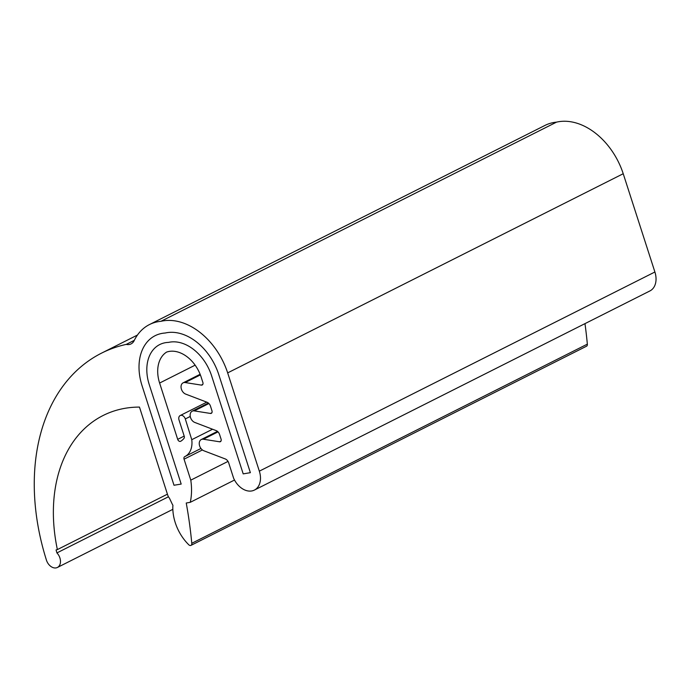 <?xml version="1.0" encoding="UTF-8"?>
<svg xmlns="http://www.w3.org/2000/svg" width="690" height="690" viewBox="0 0 690 690"><rect width="100%" height="100%" fill="white"/><g stroke="black" fill="none" stroke-linecap="round" stroke-linejoin="round"><path stroke-width="1.03" d="M160.96 321.298A61.867 43.824 -116.7 0 0 149.463 324.559A61.867 43.824 -116.7 0 0 134.076 340.817A12.549 8.892 63.3 0 1 131.057 343.905A12.549 8.892 63.3 0 1 129.556 344.439A12.549 8.892 63.3 0 1 126.261 344.388A206.077 145.97 -116.7 0 0 101.534 353.142A206.077 145.97 -116.7 0 0 46.446 560.168A9.41 6.667 -116.7 0 0 56.278 567.861A9.41 6.667 -116.7 0 0 57.408 567.465A9.41 6.667 -116.7 0 0 56.916 552.923L56.071 549.93L57.373 549.585A152.438 107.976 63.3 0 1 103.138 415.484A152.438 107.976 63.3 0 1 139.466 407.083L167.73 495.127A6.27 4.442 -116.7 0 0 169.447 498.171L172.379 504.381A1.665 1.182 63.3 0 1 172.828 506.357A39.761 28.161 -116.7 0 0 188.853 544.841A2.605 1.846 -116.7 0 0 190.647 545.488A2.605 1.846 -116.7 0 0 190.966 545.376A2.605 1.846 -116.7 0 0 191.777 543.297A381.889 270.506 -116.7 0 0 186.24 503.019L190.276 502.311A59.237 41.961 -116.7 0 0 190.785 480.154L184.058 459.186A2.51 1.777 63.3 0 1 184.722 456.651A2.51 1.777 63.3 0 1 184.748 456.633A21.459 15.197 -116.7 0 0 184.972 456.53A21.459 15.197 -116.7 0 0 191.76 439.694L185.308 418.942A4.39 3.114 -116.7 0 0 180.194 415.535A4.39 3.114 -116.7 0 0 179.02 419.977L184.221 436.175A2.51 1.777 63.3 0 1 184.006 438.331A21.459 15.197 63.3 0 1 180.677 441.272A2.51 1.777 63.3 0 1 180.616 441.307A2.51 1.777 63.3 0 1 180.314 441.41A2.51 1.777 63.3 0 1 177.692 439.358L159.614 383.045A31.369 22.218 63.3 0 1 166.592 352.09A31.369 22.218 63.3 0 1 201.195 377.24L202.877 382.458A2.51 1.777 63.3 0 1 202.204 384.994A2.51 1.777 63.3 0 1 201.903 385.098A2.51 1.777 63.3 0 1 201.368 385.106L185.196 382.553A6.27 4.442 -116.7 0 0 183.083 382.855A6.27 4.442 -116.7 0 0 181.237 388.53A6.27 4.442 -116.7 0 0 185.705 394.111L207.078 402.27A5.02 3.554 63.3 0 1 210.502 406.203L211.968 410.791A2.51 1.777 63.3 0 1 211.304 413.327A2.51 1.777 63.3 0 1 211.002 413.439A2.51 1.777 63.3 0 1 210.459 413.448L194.295 410.895A6.27 4.442 -116.7 0 0 192.182 411.188A6.27 4.442 -116.7 0 0 190.337 416.863A6.27 4.442 -116.7 0 0 194.796 422.444L216.168 430.612A5.02 3.554 63.3 0 1 219.593 434.545L221.067 439.133A2.51 1.777 63.3 0 1 220.403 441.669A2.51 1.777 63.3 0 1 220.101 441.773A2.51 1.777 63.3 0 1 219.558 441.781L203.386 439.228A6.27 4.442 -116.7 0 0 201.282 439.53A6.27 4.442 -116.7 0 0 199.436 445.205A6.27 4.442 -116.7 0 0 203.895 450.786L225.268 458.945A5.02 3.554 63.3 0 1 228.692 462.878L233.608 478.187A18.69 13.239 -116.7 0 0 252.143 490.875A18.69 13.239 -116.7 0 0 254.386 490.081A18.69 13.239 -116.7 0 0 259.337 471.158L227.665 372.885A63.592 45.048 -116.7 0 0 160.96 321.298L556.519 122.139A63.592 45.048 63.3 0 1 623.225 173.725L654.896 271.998A18.69 13.239 63.3 0 1 649.946 290.921L254.386 490.081M191.777 543.297L587.345 344.138A2.605 1.846 63.3 0 1 586.526 346.216L190.966 545.376M56.916 552.923L168.446 496.766M126.261 344.388L134.317 340.325M57.373 549.585L167.429 494.178M584.973 323.636A381.889 270.506 63.3 0 1 587.345 344.138M190.276 502.311L234.514 480.033M190.785 480.154L228.028 461.403M191.76 439.694L212.555 429.223M185.308 418.942L190.25 416.45M149.463 324.559L545.022 125.399A61.867 43.824 63.3 0 1 556.519 122.139M174.001 485.251L181.185 484.07L149.264 384.649A39.546 28.014 63.3 0 1 159.718 344.569A39.546 28.014 63.3 0 1 168.541 342.395A41.012 29.049 63.3 0 1 211.537 375.593L243.199 473.875L250.375 472.676L218.782 374.636A51.043 36.156 -116.7 0 0 165.169 333.02A49.447 35.026 -116.7 0 0 155.147 335.685A49.447 35.026 -116.7 0 0 142.037 385.667L174.001 485.251L181.185 484.07L149.264 384.649A39.546 28.014 63.3 0 1 149.247 384.597A39.546 28.014 63.3 0 1 159.718 344.569A39.546 28.014 63.3 0 1 168.541 342.395A41.012 29.049 63.3 0 1 211.537 375.593L243.199 473.875L250.375 472.676L218.782 374.636A51.043 36.156 -116.7 0 0 165.169 333.02A49.447 35.026 -116.7 0 0 155.147 335.685A49.447 35.026 -116.7 0 0 142.037 385.667L174.001 485.251M259.337 471.158L654.896 271.998M219.558 441.781L220.998 441.057M210.459 413.448L211.899 412.724M201.368 385.106L202.808 384.382M177.692 439.358L184.196 436.08M184.058 459.186L202.42 449.94M159.614 383.045L195.132 365.165M185.196 382.553L200.376 374.912M194.295 410.895L208.915 403.529M203.386 439.228L218.014 431.871M227.665 372.885L623.225 173.725M57.408 567.465L172.836 509.349M101.534 353.142L137.439 335.055M184.972 456.53L200.971 448.474M180.194 415.535L206.767 402.158M183.083 382.855L200.126 374.273M192.182 411.188L208.38 403.038M201.282 439.53L217.471 431.371"/></g></svg>
